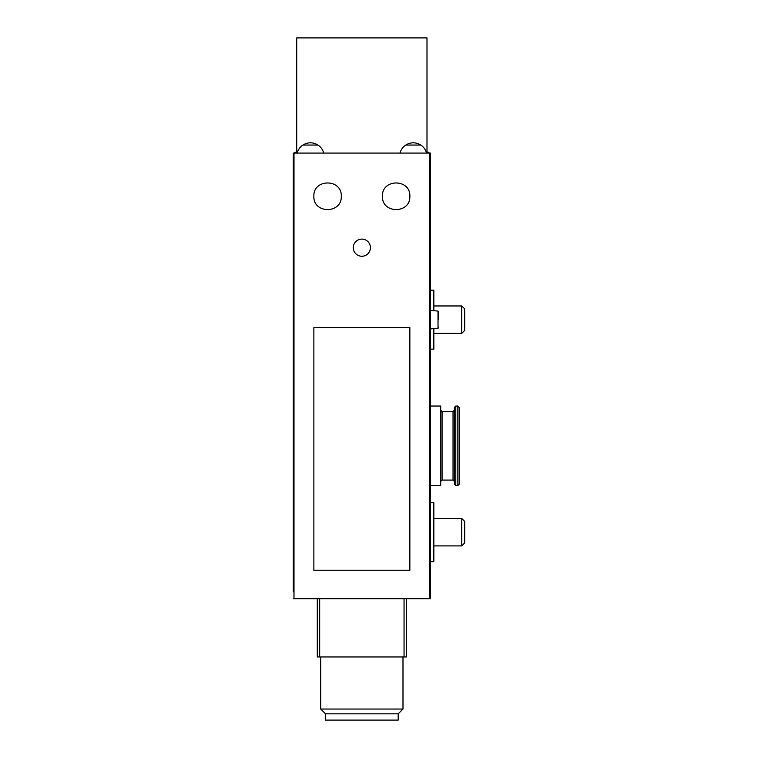 <?xml version="1.0" encoding="UTF-8"?>
<svg xmlns="http://www.w3.org/2000/svg" width="758" height="758" viewBox="0 0 758 758"><rect width="100%" height="100%" fill="white"/><g stroke="black" fill="none" stroke-linecap="round" stroke-linejoin="round"><path stroke-width="1.14" d="M409.851 327.551L313.869 327.551L313.869 570.234L409.851 570.234L409.851 327.551M429.729 153.078L430.421 153.078L430.421 598.687L429.729 598.687L429.729 153.078L293.308 153.078L293.308 591.827M429.729 598.687L293.99 598.687L293.99 153.078M382.43 196.265C381.757 214.021 410.599 213.927 409.851 196.275C410.628 178.623 381.767 178.49 382.43 196.265C381.757 178.509 410.599 178.594 409.851 196.256C410.628 213.908 381.767 214.04 382.43 196.265M297.164 153.078A13.71 13.71 0 0 1 302.897 145.053C307.928 142.059 312.959 142.059 317.99 145.053A13.71 13.71 0 0 1 323.723 153.078M302.897 145.053L317.99 145.053M400.006 153.078A13.71 13.71 0 0 1 405.729 145.053C410.76 142.059 415.791 142.059 420.823 145.053A13.71 13.71 0 0 1 426.555 153.078M405.729 145.053L420.823 145.053M293.308 290.702L293.308 348.633M293.308 503.397L293.308 401.93M293.308 155.475L293.308 156.499M293.308 556.183L293.308 508.192M293.99 598.687L293.308 598.687M430.421 485.575L440.701 485.575L440.701 406.042L430.421 406.042M457.841 406.042L457.841 485.575L459.206 484.201L459.206 407.416L457.841 406.042L455.785 406.042L454.412 407.416L454.412 484.201L455.785 485.575L455.785 406.042M438.645 319.668L438.645 311.756L438.645 319.668M430.421 561.669L433.841 561.669L433.841 502.706L430.421 502.706M430.421 349.144L433.841 349.144L433.841 328.621M433.841 310.714L433.841 290.181L430.421 290.181M426.991 153.078L426.991 37.9L296.729 37.9L296.729 153.078M398.196 713.837L398.196 720.1L325.523 720.1L325.523 713.837L320.729 709.043L402.991 709.043L398.196 713.837L325.523 713.837M406.421 598.687L406.421 656.959L317.299 656.959L317.299 598.687M296.729 152.045A3.43 3.43 0 0 0 294.275 153.088M429.454 153.088A3.43 3.43 0 0 0 426.991 152.045M370.435 247.676A8.565 8.565 0 0 1 357.577 255.105A8.565 8.565 0 0 1 357.577 240.258A8.565 8.565 0 0 1 370.435 247.676M313.869 196.265C313.12 178.594 341.953 178.509 341.299 196.256C341.981 214.002 313.12 213.946 313.869 196.265M433.841 518.481L461.755 518.481L461.755 545.902L433.841 545.902M461.755 518.481L464.692 521.419L464.692 542.955L461.755 545.902M433.841 305.957L461.755 305.957L461.755 333.378L433.841 333.378M461.755 305.957L464.692 308.894L464.692 330.431L461.755 333.378M454.412 481.453L453.038 480.089L453.038 411.528L454.412 410.163M453.038 480.089L442.075 480.089L442.075 411.528L440.701 410.163M438.645 327.57L438.02 328.252L438.02 311.074L438.645 311.756M319.677 656.959L319.677 598.687M404.052 656.959L404.052 598.687M457.841 485.575L455.785 485.575M453.038 411.528L442.075 411.528M442.075 480.089L440.701 481.453M438.02 311.074L430.421 310.41M438.02 328.252L430.421 328.925M320.729 656.959L320.729 709.043M402.991 656.959L402.991 709.043"/></g></svg>
